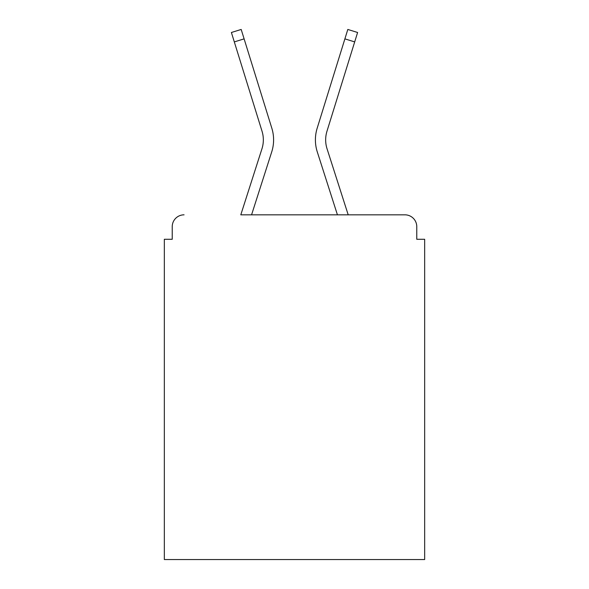 <?xml version="1.0" encoding="UTF-8"?>
<svg xmlns="http://www.w3.org/2000/svg" width="589" height="589" viewBox="0 0 589 589"><rect width="100%" height="100%" fill="white"/><g stroke="black" fill="none" stroke-linecap="round" stroke-linejoin="round"><path stroke-width="0.88" d="M416.769 239.281L416.769 226.662L416.769 239.281L424.662 239.281L424.662 559.55L164.338 559.55L164.338 239.281L172.231 239.281L172.231 226.662L172.231 239.281M261.95 148.789A29.185 29.185 0 0 0 262.031 131.237A29.185 29.185 0 0 1 261.95 148.789A29.185 29.185 0 0 0 262.031 131.237A29.185 29.185 0 0 1 261.95 148.789A29.185 29.185 0 0 0 262.031 131.237A29.185 29.185 0 0 1 261.95 148.789A29.185 29.185 0 0 0 262.031 131.237A29.185 29.185 0 0 1 261.95 148.789A29.185 29.185 0 0 0 262.031 131.237A29.185 29.185 0 0 1 261.95 148.789A29.185 29.185 0 0 0 262.031 131.237A29.185 29.185 0 0 1 261.95 148.789A29.185 29.185 0 0 0 262.031 131.237A29.185 29.185 0 0 1 261.95 148.789A29.185 29.185 0 0 0 262.031 131.237A29.185 29.185 0 0 1 261.95 148.789A29.185 29.185 0 0 0 262.031 131.237A29.185 29.185 0 0 1 261.95 148.789A29.185 29.185 0 0 0 262.031 131.237A29.185 29.185 0 0 1 261.95 148.789A29.185 29.185 0 0 0 262.031 131.237A29.185 29.185 0 0 1 261.95 148.789A29.185 29.185 0 0 0 262.031 131.237A29.185 29.185 0 0 1 261.95 148.789A29.185 29.185 0 0 0 262.031 131.237A29.185 29.185 0 0 1 261.95 148.789L240.798 214.83L404.938 214.83L348.202 214.83L327.05 148.789A29.185 29.185 0 0 1 326.969 131.237L354.688 41.907L344.889 38.867L317.176 128.203A39.441 39.441 0 0 0 317.287 151.918L337.431 214.83L251.569 214.83L271.713 151.918A39.441 39.441 0 0 0 271.823 128.203L244.111 38.867L271.823 128.203L244.111 38.867L271.823 128.203L244.111 38.867L271.823 128.203L244.111 38.867L271.823 128.203L244.111 38.867L271.823 128.203L244.111 38.867L271.823 128.203L244.111 38.867L271.823 128.203L244.111 38.867L271.823 128.203L244.111 38.867L271.823 128.203L244.111 38.867L271.823 128.203L244.111 38.867L271.823 128.203L244.111 38.867L271.823 128.203L244.111 38.867L271.823 128.203L244.111 38.867L234.312 41.907L231.396 32.491L241.188 29.45L244.111 38.867M416.769 226.662A11.832 11.832 0 0 0 404.938 214.83M184.062 214.83A11.832 11.832 0 0 0 172.231 226.662M344.889 38.867L317.176 128.203L347.812 29.45L357.604 32.491L354.688 41.907M327.05 148.789A29.185 29.185 0 0 1 326.969 131.237A29.185 29.185 0 0 0 327.05 148.789A29.185 29.185 0 0 1 326.969 131.237A29.185 29.185 0 0 0 327.05 148.789A29.185 29.185 0 0 1 326.969 131.237A29.185 29.185 0 0 0 327.05 148.789A29.185 29.185 0 0 1 326.969 131.237A29.185 29.185 0 0 0 327.05 148.789A29.185 29.185 0 0 1 326.969 131.237A29.185 29.185 0 0 0 327.05 148.789A29.185 29.185 0 0 1 326.969 131.237A29.185 29.185 0 0 0 327.05 148.789A29.185 29.185 0 0 1 326.969 131.237A29.185 29.185 0 0 0 327.05 148.789A29.185 29.185 0 0 1 326.969 131.237A29.185 29.185 0 0 0 327.05 148.789A29.185 29.185 0 0 1 326.969 131.237M262.031 131.237L234.312 41.907"/></g></svg>
